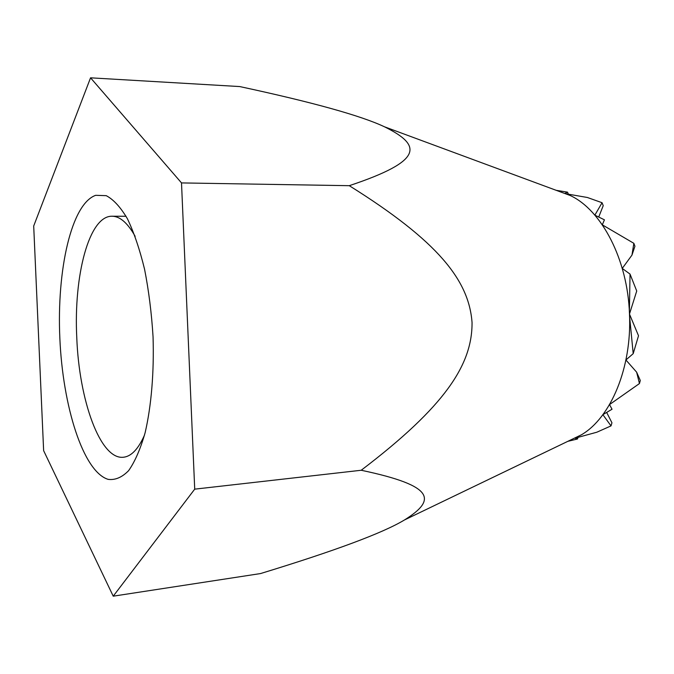 <?xml version="1.0" encoding="UTF-8"?>
<svg xmlns="http://www.w3.org/2000/svg" width="674" height="674" viewBox="0 0 674 674"><rect width="100%" height="100%" fill="white"/><g stroke="black" fill="none" stroke-linecap="round" stroke-linejoin="round"><path stroke-width="1.01" d="M135.145 236.321C127.656 222.976 119.955 216.278 112.044 216.228C89.019 215.722 73.601 275.683 76.769 337.506C79.052 400.162 100.224 459.963 123.409 457.242C131.287 456.45 138.322 449.053 144.514 435.067M570.592 440.004L581.51 434.747C610.77 417.703 632.01 367.541 629.491 314.05C627.721 259.507 601.553 209.951 570.229 195.511L558.864 191.306M194.719 489.147L181.508 182.915L90.552 77.822L239.733 86.567C312.677 102.263 360.927 115.667 384.483 126.796C422.076 145.357 424.131 160.715 349.275 185.687C438.521 241.469 468.927 280.536 472.044 322.475C472.39 364.541 445.27 406.338 361.205 470.258C435.429 485.861 436.381 500.015 404.501 519.949C382.992 532.949 335.003 550.818 260.518 573.566L113.232 596.178L194.719 489.147L361.205 470.258M153.049 336.722C154.178 372.275 151.33 406.018 145.137 432.666C140.478 448.935 134.977 461.589 128.641 470.629C122.019 477.394 115.178 480.301 108.118 479.357C83.155 471.716 62.724 406.245 59.843 338.104C56.717 269.979 71.368 203.733 95.691 195.317L106.222 195.662C113.476 199.462 120.536 207.145 127.403 218.73C133.983 232.463 139.703 249.304 144.565 269.238C148.752 290.528 151.583 313.022 153.049 336.722M569.993 195.426L559.1 191.391M570.819 439.895L581.283 434.856M568.224 193.8L567.516 192.149L556.16 190.312M598.739 216.986L603.23 205.671L602.067 202.722L587.349 197.482L565.132 193.632M602.303 224.83L604.435 219.825L594.898 215.183M622.262 268.404L631.968 255.101L634.942 246.229L633.846 243.314L602.345 224.855M631.968 255.101L633.846 243.314M629.491 314L636.728 291.008L630.03 274.082L622.279 268.446M629.39 311.818L630.03 274.082M625.935 359.95L633.206 353.648L638.514 335.762L629.491 314.101M633.206 353.648L629.567 316.283M609.557 404.56L639.441 383.557L640.3 380.49L636.635 372.174L625.927 359.992M639.441 383.557L636.635 372.174M594.864 215.132L602.067 202.722M565.115 193.312L567.516 192.149M567.803 441.344L577.483 438.993L575.006 438.184L596.793 432.228L611.023 425.892L611.941 422.792L606.684 412.48M602.918 414.636L612.034 409.244L609.515 404.585M577.483 438.993L577.989 437.468M611.023 425.892L602.885 414.687M90.552 77.822L33.7 226.001L43.633 450.662L113.232 596.178M181.508 182.915L349.275 185.687M570.229 195.511L384.483 126.796M581.51 434.747L404.501 519.949M112.044 216.228L126.055 216.261"/></g></svg>
